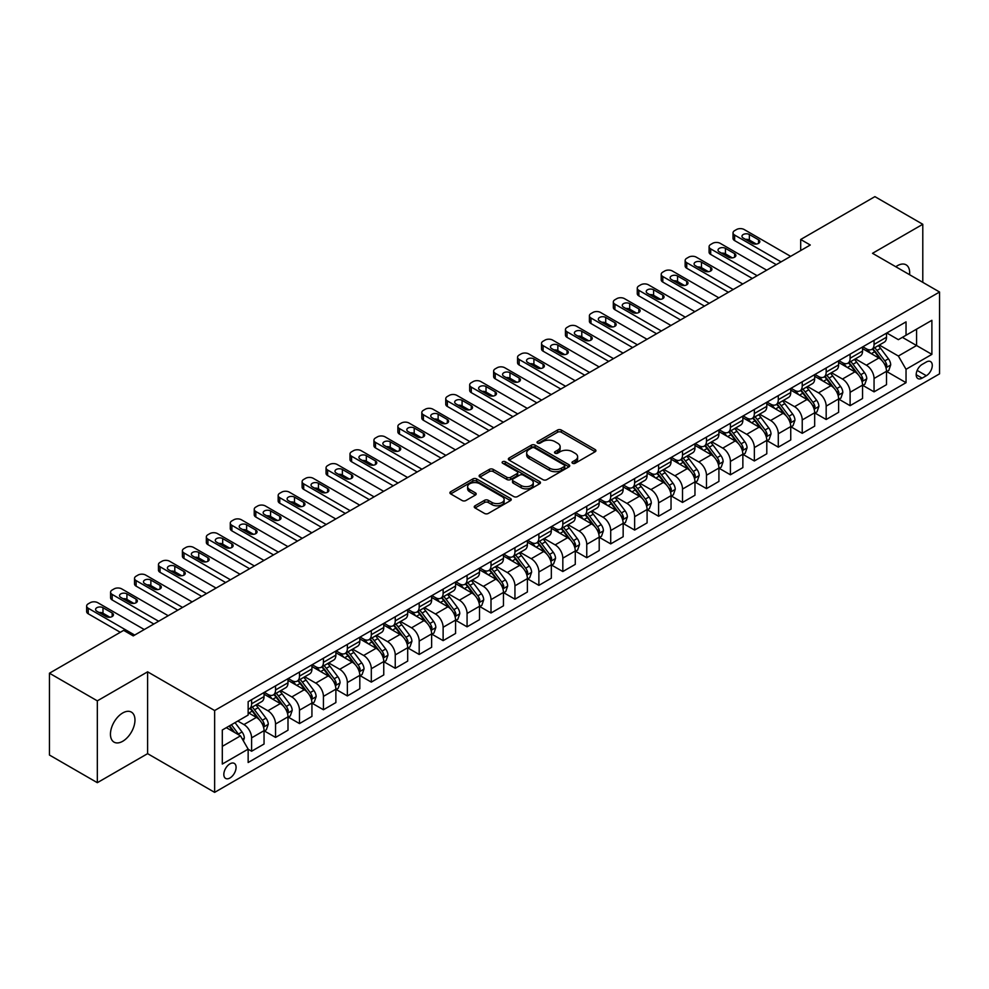 <?xml version="1.0" encoding="UTF-8"?>
<svg xmlns="http://www.w3.org/2000/svg" width="989" height="989" viewBox="0 0 989 989"><rect width="100%" height="100%" fill="white"/><g stroke="black" fill="none" stroke-linecap="round" stroke-linejoin="round"><path stroke-width="1.48" d="M572.557 463.272A1.867 1.076 0 0 0 575.178 463.272L595.155 451.738A2.658 1.533 0 0 0 595.934 450.65A2.658 1.533 0 0 0 595.155 449.562L561.319 430.03A2.658 1.533 0 0 0 557.561 430.03L537.583 441.564A1.867 1.076 0 0 0 537.039 442.318A1.867 1.076 0 0 0 537.583 443.084A1.867 1.076 0 0 0 540.217 443.084L542.8 441.589A8.505 4.908 0 0 1 554.829 441.589L557.648 443.22A8.505 4.908 0 0 1 560.145 446.682A8.505 4.908 0 0 1 557.648 450.156L555.064 451.652A1.867 1.076 0 0 0 554.52 452.418A1.867 1.076 0 0 0 555.064 453.172A1.867 1.076 0 0 0 557.697 453.172L560.281 451.676A8.505 4.908 0 0 1 572.322 451.676L575.141 453.308A8.505 4.908 0 0 1 577.625 456.782A8.505 4.908 0 0 1 575.141 460.256L572.557 461.752A1.867 1.076 0 0 0 572.001 462.506A1.867 1.076 0 0 0 572.557 463.272L572.557 461.752M122.71 741.28A17.332 10.014 120 0 0 134.034 726A17.332 10.014 120 0 0 131.376 712.105A17.332 10.014 120 0 0 122.71 712.97A17.332 10.014 120 0 0 111.386 728.238A17.332 10.014 120 0 0 114.044 742.133A17.332 10.014 120 0 0 122.71 741.28M909.571 274.695A17.332 10.014 120 0 0 906.085 264.829A17.332 10.014 120 0 0 897.419 265.695A17.332 10.014 120 0 0 895.799 266.746M229.955 777.984A8.666 5.007 120 0 0 235.617 770.344A8.666 5.007 120 0 0 234.294 763.397A8.666 5.007 120 0 0 229.955 763.829A8.666 5.007 120 0 0 224.293 771.469A8.666 5.007 120 0 0 225.628 778.417A8.666 5.007 120 0 0 229.955 777.984M475.029 505.787A2.658 1.533 0 0 0 474.25 506.875A2.658 1.533 0 0 0 475.029 507.95L484.523 513.439A2.658 1.533 0 0 0 488.282 513.439L510.472 500.632A2.658 1.533 0 0 0 511.251 499.544A2.658 1.533 0 0 0 510.472 498.456L476.624 478.923A2.658 1.533 0 0 0 472.866 478.923L450.687 491.731A2.658 1.533 0 0 0 449.908 492.819A2.658 1.533 0 0 0 450.687 493.907L462.147 500.521A2.658 1.533 0 0 0 465.918 500.521L475.412 495.044A2.658 1.533 0 0 0 476.191 493.956A2.658 1.533 0 0 0 475.412 492.868L469.726 489.592A7.108 4.104 0 0 1 467.636 486.687A7.108 4.104 0 0 1 472.025 482.892A7.108 4.104 0 0 1 479.776 483.782L502.053 496.639A7.108 4.104 0 0 1 504.143 499.544A7.108 4.104 0 0 1 499.742 503.339A7.108 4.104 0 0 1 492.003 502.449L488.282 500.31A2.658 1.533 0 0 0 484.523 500.31L475.029 505.787L475.029 507.95M147.608 671.828L97.33 700.855L49.45 673.212L49.45 755.04L97.33 782.682L147.608 753.655L214.638 792.362L214.638 710.535L147.608 671.828L147.608 753.655M922.786 282.335L922.786 224.28L872.521 253.308L939.55 292.015L214.638 710.535M922.786 224.28L874.906 196.638L800.694 239.486L800.694 250.551M49.45 673.212L123.662 630.364L133.243 635.902L810.275 245.012L800.694 239.486M542.986 479.677A2.658 1.533 0 0 0 546.744 479.677L568.935 466.87A2.658 1.533 0 0 0 569.713 465.794A2.658 1.533 0 0 0 568.935 464.706L535.098 445.174A2.658 1.533 0 0 0 531.34 445.174L509.15 457.981A2.658 1.533 0 0 0 508.371 459.057A2.658 1.533 0 0 0 509.15 460.145L542.986 479.677M503.413 463.668A1.867 1.076 0 0 1 505.292 463.928L539.66 483.769L517.519 496.565A2.658 1.533 0 0 1 513.761 496.565L479.912 477.019L479.912 474.856A2.658 1.533 0 0 0 479.133 475.944A2.658 1.533 0 0 0 479.912 477.019M479.912 474.856L489.407 469.367A2.658 1.533 0 0 1 493.177 469.367L506.9 477.291A2.658 1.533 0 0 0 510.658 477.291L516.95 473.657A2.658 1.533 0 0 0 517.729 472.569A2.658 1.533 0 0 0 516.95 471.493L502.659 463.235A1.867 1.076 0 0 1 502.115 462.481A1.867 1.076 0 0 1 503.265 461.492A1.867 1.076 0 0 1 505.292 461.715L539.697 481.581A2.658 1.533 0 0 1 540.476 482.669A2.658 1.533 0 0 1 539.697 483.757L539.697 481.581M926.334 361.999L922.119 364.434A8.394 4.846 120 0 0 916.642 371.839A8.394 4.846 120 0 0 917.928 378.564A8.394 4.846 120 0 0 922.119 378.144L926.334 375.721A8.394 4.846 120 0 0 931.823 368.316A8.394 4.846 120 0 0 930.538 361.591A8.394 4.846 120 0 0 926.334 361.999M214.638 792.362L939.55 373.842L939.55 292.015M886.787 332.984L898.371 339.672L906.035 335.246L906.035 321.87L248.152 701.683L248.152 715.072L222.302 729.993L222.302 764.052L248.152 749.13L248.152 762.507L906.035 382.681L906.035 369.305L898.371 356.028L879.332 345.037M906.035 335.246L931.885 320.312L931.885 354.371L906.035 369.305M97.33 700.855L97.33 782.682M902.388 337.348L916.568 345.532L916.568 329.164L931.885 320.312M898.371 356.028L916.568 345.532L931.885 354.371M222.302 746.361L240.488 735.853L226.32 727.669M248.152 749.242L251.602 751.232L251.602 737.843A10.83 6.255 -120 0 0 243.937 724.578L237.817 721.043M251.602 751.232L264.051 744.037L264.051 730.661A10.83 6.255 -120 0 0 256.386 717.396L248.152 712.636M264.335 730.933L275.548 737.411L275.548 724.022A10.83 6.255 -120 0 0 267.883 710.757L256.88 704.403M275.548 737.411L287.997 730.216L287.997 716.84A10.83 6.255 -120 0 0 280.332 703.575L264.051 694.167M288.281 717.112L299.482 723.577L299.482 710.201A10.83 6.255 -120 0 0 291.817 696.936L280.827 690.582M299.482 723.577L311.931 716.395L311.931 703.018A10.83 6.255 -120 0 0 304.266 689.741L287.997 680.345M312.215 703.29L323.428 709.756L323.428 696.38A10.83 6.255 -120 0 0 315.763 683.115L304.76 676.76M323.428 709.756L335.877 702.573L335.877 689.197A10.83 6.255 -120 0 0 328.212 675.92L311.931 666.524M336.161 689.469L347.362 695.935L347.362 682.558A10.83 6.255 -120 0 0 339.697 669.293L328.707 662.939M347.362 695.935L359.811 688.752L359.811 675.376A10.83 6.255 -120 0 0 352.146 662.098L335.877 652.703M360.095 675.648L371.308 682.113L371.308 668.737A10.83 6.255 -120 0 0 363.643 655.472L352.64 649.118M371.308 682.113L383.757 674.931L383.757 661.554A10.83 6.255 -120 0 0 376.092 648.277L359.811 638.882M384.041 661.826L395.241 668.292L395.241 654.916A10.83 6.255 -120 0 0 387.577 641.651L376.586 635.297M395.241 668.292L407.691 661.109L407.691 647.733A10.83 6.255 -120 0 0 400.026 634.456L383.757 625.06M407.975 648.005L419.188 654.471L419.188 641.095A10.83 6.255 -120 0 0 411.523 627.83L400.52 621.475M419.188 654.471L431.637 647.288L431.637 633.912A10.83 6.255 -120 0 0 423.972 620.635L407.691 611.239M431.921 634.184L443.121 640.649L443.121 627.273A10.83 6.255 -120 0 0 435.469 614.008L424.466 607.654M443.121 640.649L455.57 633.467L455.57 620.091A10.83 6.255 -120 0 0 447.918 606.813L431.637 597.418M455.855 620.363L467.068 626.828L467.068 613.452A10.83 6.255 -120 0 0 459.403 600.187L448.4 593.833M467.068 626.828L479.517 619.646L479.517 606.269A10.83 6.255 -120 0 0 471.852 592.992L455.57 583.597M479.801 606.541L491.001 613.007L491.001 599.631A10.83 6.255 -120 0 0 483.349 586.366L472.346 580.011M491.001 613.007L503.45 605.824L503.45 592.436A10.83 6.255 -120 0 0 495.798 579.171L479.517 569.775M503.735 592.72L514.948 599.186L514.948 585.809A10.83 6.255 -120 0 0 507.283 572.532L496.28 566.19M514.948 599.186L527.397 592.003L527.397 578.614A10.83 6.255 -120 0 0 519.732 565.349L503.45 555.954M527.681 578.899L538.881 585.364L538.881 571.988A10.83 6.255 -120 0 0 531.229 558.711L520.226 552.369M538.881 585.364L551.33 578.182L551.33 564.793A10.83 6.255 -120 0 0 543.678 551.528L527.397 542.133M551.627 565.078L562.828 571.543L562.828 558.167A10.83 6.255 -120 0 0 555.163 544.89L544.16 538.548M562.828 571.543L575.277 564.36L575.277 550.972A10.83 6.255 -120 0 0 567.612 537.707L551.33 528.311M575.561 551.256L586.761 557.722L586.761 544.346A10.83 6.255 -120 0 0 579.109 531.068L568.106 524.726M586.761 557.722L599.21 550.539L599.21 537.151A10.83 6.255 -120 0 0 591.558 523.886L575.277 514.49M599.507 537.435L610.707 543.901L610.707 530.524A10.83 6.255 -120 0 0 603.043 517.247L592.04 510.905M610.707 543.901L623.157 536.718L623.157 523.329A10.83 6.255 -120 0 0 615.492 510.064L599.21 500.669M623.441 523.614L634.641 530.079L634.641 516.703A10.83 6.255 -120 0 0 626.989 503.426L615.986 497.084M634.641 530.079L647.09 522.884L647.09 509.508A10.83 6.255 -120 0 0 639.438 496.243L623.157 486.848M647.387 509.792L658.587 516.258L658.587 502.882A10.83 6.255 -120 0 0 650.923 489.604L639.92 483.262M658.587 516.258L671.036 509.063L671.036 495.687A10.83 6.255 -120 0 0 663.372 482.422L647.09 473.026M671.321 495.971L682.521 502.437L682.521 489.061A10.83 6.255 -120 0 0 674.869 475.783L663.866 469.429M682.521 502.437L694.97 495.242L694.97 481.866A10.83 6.255 -120 0 0 687.318 468.601L671.036 459.205M695.267 482.15L706.467 488.615L706.467 475.227A10.83 6.255 -120 0 0 698.803 461.962L687.812 455.608M706.467 488.615L718.916 481.42L718.916 468.044A10.83 6.255 -120 0 0 711.252 454.779L694.97 445.371M719.201 468.316L730.414 474.794L730.414 461.406A10.83 6.255 -120 0 0 722.749 448.141L711.746 441.786M730.414 474.794L742.863 467.599L742.863 454.223A10.83 6.255 -120 0 0 735.198 440.958L718.916 431.55M743.147 454.495L754.347 460.973L754.347 447.584A10.83 6.255 -120 0 0 746.683 434.319L735.692 427.965M754.347 460.973L766.796 453.778L766.796 440.402A10.83 6.255 -120 0 0 759.132 427.137L742.863 417.729M767.081 440.674L778.294 447.152L778.294 433.763A10.83 6.255 -120 0 0 770.629 420.498L759.626 414.144M778.294 447.152L790.743 439.957L790.743 426.58A10.83 6.255 -120 0 0 783.078 413.315L766.796 403.908M791.027 426.852L802.227 433.33L802.227 419.942A10.83 6.255 -120 0 0 794.563 406.677L783.572 400.322M802.227 433.33L814.676 426.135L814.676 412.759A10.83 6.255 -120 0 0 807.012 399.494L790.743 390.086M814.961 413.031L826.174 419.509L826.174 406.12A10.83 6.255 -120 0 0 818.509 392.856L807.506 386.501M826.174 419.509L838.623 412.314L838.623 398.938A10.83 6.255 -120 0 0 830.958 385.673L814.676 376.265M838.907 399.21L850.107 405.675L850.107 392.299A10.83 6.255 -120 0 0 842.443 379.034L831.452 372.68M850.107 405.675L862.556 398.493L862.556 385.117A10.83 6.255 -120 0 0 854.892 371.852L838.623 362.444M862.841 385.389L874.053 391.854L874.053 378.478A10.83 6.255 -120 0 0 866.389 365.213L855.386 358.859M874.053 391.854L886.503 384.672L886.503 371.295A10.83 6.255 -120 0 0 878.838 358.018L862.556 348.623M862.841 346.805L866.389 348.845A10.83 6.255 -120 0 0 871.804 349.377A10.83 6.255 -120 0 0 874.053 344.419L874.053 340.327M838.907 360.626L842.443 362.666A10.83 6.255 -120 0 0 847.87 363.21A10.83 6.255 -120 0 0 850.107 358.241L850.107 354.149M814.961 374.448L818.509 376.488A10.83 6.255 -120 0 0 823.924 377.032A10.83 6.255 -120 0 0 826.174 372.062L826.174 367.97M791.027 388.269L794.563 390.309A10.83 6.255 -120 0 0 799.99 390.853A10.83 6.255 -120 0 0 802.227 385.883L802.227 381.791M767.081 402.09L770.629 404.13A10.83 6.255 -120 0 0 776.044 404.674A10.83 6.255 -120 0 0 778.294 399.704L778.294 395.612M743.147 415.912L746.683 417.951A10.83 6.255 -120 0 0 752.11 418.495A10.83 6.255 -120 0 0 754.347 413.526L754.347 409.446M719.201 429.733L722.749 431.773A10.83 6.255 -120 0 0 728.164 432.317A10.83 6.255 -120 0 0 730.414 427.359L730.414 423.267M695.267 443.554L698.803 445.594A10.83 6.255 -120 0 0 704.217 446.138A10.83 6.255 -120 0 0 706.467 441.181L706.467 437.089M671.321 457.375L674.869 459.415A10.83 6.255 -120 0 0 680.284 459.959A10.83 6.255 -120 0 0 682.521 455.002L682.521 450.91M647.387 471.197L650.923 473.237A10.83 6.255 -120 0 0 656.337 473.78A10.83 6.255 -120 0 0 658.587 468.823L658.587 464.731M623.441 485.018L626.989 487.058A10.83 6.255 -120 0 0 632.404 487.602A10.83 6.255 -120 0 0 634.641 482.644L634.641 478.552M599.507 498.839L603.043 500.891A10.83 6.255 -120 0 0 608.458 501.423A10.83 6.255 -120 0 0 610.707 496.466L610.707 492.374M575.561 512.661L579.109 514.713A10.83 6.255 -120 0 0 584.524 515.244A10.83 6.255 -120 0 0 586.761 510.287L586.761 506.195M551.627 526.482L555.163 528.534A10.83 6.255 -120 0 0 560.578 529.066A10.83 6.255 -120 0 0 562.828 524.108L562.828 520.016M527.681 540.303L531.229 542.355A10.83 6.255 -120 0 0 536.644 542.887A10.83 6.255 -120 0 0 538.881 537.929L538.881 533.837M503.735 554.124L507.283 556.177A10.83 6.255 -120 0 0 512.698 556.708A10.83 6.255 -120 0 0 514.948 551.751L514.948 547.659M479.801 567.946L483.349 569.998A10.83 6.255 -120 0 0 488.764 570.529A10.83 6.255 -120 0 0 491.001 565.572L491.001 561.48M455.855 581.767L459.403 583.819A10.83 6.255 -120 0 0 464.818 584.351A10.83 6.255 -120 0 0 467.068 579.393L467.068 575.301M431.921 595.588L435.469 597.64A10.83 6.255 -120 0 0 440.884 598.172A10.83 6.255 -120 0 0 443.121 593.215L443.121 589.123M407.975 609.409L411.523 611.462A10.83 6.255 -120 0 0 416.938 611.993A10.83 6.255 -120 0 0 419.188 607.036L419.188 602.944M384.041 623.231L387.577 625.283A10.83 6.255 -120 0 0 393.004 625.814A10.83 6.255 -120 0 0 395.241 620.857L395.241 616.765M360.095 637.052L363.643 639.104A10.83 6.255 -120 0 0 369.058 639.636A10.83 6.255 -120 0 0 371.308 634.678L371.308 630.586M336.161 650.886L339.697 652.925A10.83 6.255 -120 0 0 345.124 653.457A10.83 6.255 -120 0 0 347.362 648.5L347.362 644.408M312.215 664.707L315.763 666.747A10.83 6.255 -120 0 0 321.178 667.278A10.83 6.255 -120 0 0 323.428 662.321L323.428 658.229M288.281 678.528L291.817 680.568A10.83 6.255 -120 0 0 297.244 681.1A10.83 6.255 -120 0 0 299.482 676.142L299.482 672.05M264.335 692.349L267.883 694.389A10.83 6.255 -120 0 0 273.298 694.933A10.83 6.255 -120 0 0 275.548 689.963L275.548 685.871M886.787 371.567L906.035 382.681M871.804 349.377L884.253 342.194A10.83 6.255 -120 0 0 886.503 337.237L886.503 333.145M847.87 363.21L860.319 356.015A10.83 6.255 -120 0 0 862.556 351.058L862.556 346.966M823.924 377.032L836.373 369.837A10.83 6.255 -120 0 0 838.623 364.879L838.623 360.787M799.99 390.853L812.439 383.658A10.83 6.255 -120 0 0 814.676 378.7L814.676 374.608M776.044 404.674L788.493 397.479A10.83 6.255 -120 0 0 790.743 392.522L790.743 388.43M752.11 418.495L764.559 411.3A10.83 6.255 -120 0 0 766.796 406.343L766.796 402.251M728.164 432.317L740.613 425.122A10.83 6.255 -120 0 0 742.863 420.164L742.863 416.072M704.217 446.138L716.666 438.943A10.83 6.255 -120 0 0 718.916 433.986L718.916 429.894M680.284 459.959L692.733 452.764A10.83 6.255 -120 0 0 694.97 447.807L694.97 443.715M656.337 473.78L668.787 466.585A10.83 6.255 -120 0 0 671.036 461.628L671.036 457.536M632.404 487.602L644.853 480.419A10.83 6.255 -120 0 0 647.09 475.449L647.09 471.357M608.458 501.423L620.907 494.24A10.83 6.255 -120 0 0 623.157 489.271L623.157 485.179M584.524 515.244L596.973 508.062A10.83 6.255 -120 0 0 599.21 503.092L599.21 499M560.578 529.066L573.027 521.883A10.83 6.255 -120 0 0 575.277 516.913L575.277 512.821M536.644 542.887L549.093 535.704A10.83 6.255 -120 0 0 551.33 530.734L551.33 526.655M512.698 556.708L525.147 549.525A10.83 6.255 -120 0 0 527.397 544.568L527.397 540.476M488.764 570.529L501.213 563.347A10.83 6.255 -120 0 0 503.45 558.389L503.45 554.297M464.818 584.351L477.267 577.168A10.83 6.255 -120 0 0 479.517 572.211L479.517 568.119M440.884 598.172L453.333 590.989A10.83 6.255 -120 0 0 455.57 586.032L455.57 581.94M416.938 611.993L429.387 604.811A10.83 6.255 -120 0 0 431.637 599.853L431.637 595.761M393.004 625.814L405.453 618.632A10.83 6.255 -120 0 0 407.691 613.674L407.691 609.583M369.058 639.636L381.507 632.453A10.83 6.255 -120 0 0 383.757 627.496L383.757 623.404M345.124 653.457L357.573 646.274A10.83 6.255 -120 0 0 359.811 641.317L359.811 637.225M321.178 667.278L333.627 660.096A10.83 6.255 -120 0 0 335.877 655.138L335.877 651.046M297.244 681.1L309.693 673.917A10.83 6.255 -120 0 0 311.931 668.96L311.931 664.868M273.298 694.933L285.747 687.738A10.83 6.255 -120 0 0 287.997 682.781L287.997 678.689M248.152 709.187A10.83 6.255 -120 0 0 249.364 708.754L261.813 701.56A10.83 6.255 -120 0 0 264.051 696.602L264.051 692.51M249.364 708.754A10.83 6.255 -120 0 0 251.602 703.785L251.602 699.693M240.488 735.853L248.152 749.13M573.299 463.532L575.141 462.469A8.505 4.908 0 0 0 577.625 458.995L577.625 456.782M560.145 446.682L560.145 448.895A8.505 4.908 0 0 1 557.648 452.369L555.806 453.432M595.155 449.562L595.155 451.738L561.319 432.242A2.658 1.533 0 0 0 557.561 432.242L538.325 443.344M568.935 464.706L568.935 466.87L535.098 447.374A2.658 1.533 0 0 0 531.34 447.374L509.187 460.169M564.237 466.548A1.867 1.076 0 0 0 564.781 465.794A1.867 1.076 0 0 0 564.237 465.028L534.53 447.881A1.867 1.076 0 0 0 531.897 447.881L529.177 449.451A8.505 4.908 0 0 0 526.68 452.925A8.505 4.908 0 0 0 529.177 456.399L549.476 468.118A8.505 4.908 0 0 0 561.505 468.118L564.237 466.548L564.237 468.761A1.867 1.076 0 0 0 564.781 468.007L564.781 465.794M526.68 452.925L526.68 455.138A8.505 4.908 0 0 0 529.177 458.612L529.177 456.399M564.237 468.761L561.505 470.331A8.505 4.908 0 0 1 549.476 470.331L529.177 458.612M479.949 477.044L489.407 471.58L489.407 469.367M517.729 472.569L517.729 474.782A2.658 1.533 0 0 1 516.95 475.87L510.658 479.504A2.658 1.533 0 0 1 506.9 479.504L493.177 471.58A2.658 1.533 0 0 0 489.407 471.58M521.141 485.512A7.108 4.104 0 0 0 528.88 486.403A7.108 4.104 0 0 0 533.281 482.607A7.108 4.104 0 0 0 531.192 479.714L523.342 475.177A2.658 1.533 0 0 0 519.584 475.177L513.291 478.812A2.658 1.533 0 0 0 512.512 479.9A2.658 1.533 0 0 0 513.291 480.988L521.141 485.512L521.141 487.725A7.108 4.104 0 0 0 528.88 488.615A7.108 4.104 0 0 0 533.281 484.82L533.281 482.607M512.512 479.9L512.512 482.113A2.658 1.533 0 0 0 513.291 483.201L513.291 480.988M521.141 487.725L513.291 483.201M504.143 499.544L504.143 501.757A7.108 4.104 0 0 1 499.742 505.552A7.108 4.104 0 0 1 492.003 504.662L488.282 502.511A2.658 1.533 0 0 0 484.523 502.511L475.066 507.975M467.636 486.687L467.636 488.9A7.108 4.104 0 0 0 469.726 491.793L469.726 489.592M475.412 492.868L475.412 495.044L469.726 491.793M510.435 500.657L476.624 481.136A2.658 1.533 0 0 0 472.866 481.136L450.724 493.919M886.503 371.74L888.802 370.405L890.706 364.879A7.183 4.141 -120 0 0 888.419 358.772L880.593 348.326A20.72 11.967 -120 0 0 878.331 345.618M870.555 353.234A20.72 11.967 -120 0 0 866.315 348.796M885.847 367.339L886.836 365.188A7.183 4.141 -120 0 0 884.784 360.874L876.959 350.427A20.72 11.967 -120 0 0 874.696 347.72M872.768 348.833A17.196 9.927 60 0 1 875.586 352.035L882.213 360.874M872.397 349.043A20.72 11.967 60 0 1 874.659 351.75L879.864 358.698M781.063 261.875L734.617 235.061A5.415 3.128 0 0 1 733.034 232.848A5.415 3.128 0 0 1 734.617 230.647L736.533 229.535A5.415 3.128 0 0 1 744.198 229.535L790.644 256.349M733.034 232.848L733.034 238.386A5.415 3.128 180 0 0 734.617 240.599L776.278 264.644M743.234 238.052A4.339 2.497 180 0 1 741.973 236.284A4.339 2.497 180 0 1 744.643 233.973A4.339 2.497 180 0 1 749.365 234.517L758.563 239.82A4.339 2.497 180 0 1 759.836 241.588A4.339 2.497 180 0 1 757.154 243.9A4.339 2.497 180 0 1 752.431 243.356L743.234 238.052M745.496 239.35A4.339 2.497 180 0 1 749.365 240.043L756.301 244.048M862.556 385.562L864.856 384.227L866.772 378.7A7.183 4.141 -120 0 0 864.485 372.593L856.659 362.147A20.72 11.967 -120 0 0 854.397 359.44M846.609 367.067A20.72 11.967 -120 0 0 842.368 362.617M861.901 381.161L862.89 379.01A7.183 4.141 -120 0 0 860.838 374.695L853.013 364.249A20.72 11.967 -120 0 0 850.75 361.541M848.822 362.654A17.196 9.927 60 0 1 851.653 365.856L858.267 374.695M848.451 362.864A20.72 11.967 60 0 1 850.713 365.571L855.918 372.519M838.623 399.383L840.922 398.048L842.826 392.522A7.183 4.141 -120 0 0 840.539 386.415L832.713 375.968A20.72 11.967 -120 0 0 830.451 373.261M822.675 380.889A20.72 11.967 -120 0 0 818.435 376.438M837.967 394.982L838.956 392.831A7.183 4.141 -120 0 0 836.904 388.516L829.079 378.07A20.72 11.967 -120 0 0 826.816 375.363M824.888 376.475A17.196 9.927 60 0 1 827.706 379.677L834.333 388.516M824.517 376.685A20.72 11.967 60 0 1 826.779 379.393L831.984 386.34M814.676 413.204L816.976 411.869L818.892 406.343A7.183 4.141 -120 0 0 816.605 400.236L808.779 389.79A20.72 11.967 -120 0 0 806.517 387.082M798.729 394.71A20.72 11.967 -120 0 0 794.488 390.259M814.021 408.803L815.01 406.652A7.183 4.141 -120 0 0 812.958 402.338L805.133 391.891A20.72 11.967 -120 0 0 802.87 389.184M800.942 390.296A17.196 9.927 60 0 1 803.773 393.498L810.387 402.338M800.571 390.507A20.72 11.967 60 0 1 802.833 393.214L808.038 400.162M757.129 275.696L710.683 248.882A5.415 3.128 0 0 1 709.088 246.669A5.415 3.128 0 0 1 710.683 244.468L712.599 243.356A5.415 3.128 0 0 1 720.252 243.356L766.698 270.17M709.088 246.669L709.088 252.207A5.415 3.128 180 0 0 710.683 254.42L752.332 278.465M719.3 251.874A4.339 2.497 180 0 1 718.026 250.106A4.339 2.497 180 0 1 720.709 247.794A4.339 2.497 180 0 1 725.432 248.338L734.617 253.641A4.339 2.497 180 0 1 735.89 255.409A4.339 2.497 180 0 1 733.22 257.721A4.339 2.497 180 0 1 728.497 257.177L719.3 251.874M721.55 253.172A4.339 2.497 180 0 1 725.432 253.864L732.367 257.869M733.183 289.517L686.737 262.703A5.415 3.128 0 0 1 685.154 260.503A5.415 3.128 0 0 1 686.737 258.29L688.653 257.177A5.415 3.128 0 0 1 696.318 257.177L742.764 283.991M685.154 260.503L685.154 266.029A5.415 3.128 180 0 0 686.737 268.242L728.399 292.287M695.354 265.695A4.339 2.497 180 0 1 694.093 263.927A4.339 2.497 180 0 1 696.763 261.615A4.339 2.497 180 0 1 701.485 262.159L710.683 267.463A4.339 2.497 180 0 1 711.944 269.231A4.339 2.497 180 0 1 709.274 271.542A4.339 2.497 180 0 1 704.551 270.998L695.354 265.695M697.616 266.993A4.339 2.497 180 0 1 701.485 267.685L708.421 271.691M709.249 303.339L662.803 276.524A5.415 3.128 0 0 1 661.208 274.324A5.415 3.128 0 0 1 662.803 272.111L664.719 270.998A5.415 3.128 0 0 1 672.372 270.998L718.818 297.813M661.208 274.324L661.208 279.85A5.415 3.128 180 0 0 662.803 282.063L704.452 306.108M671.42 279.516A4.339 2.497 180 0 1 670.146 277.748A4.339 2.497 180 0 1 672.829 275.437A4.339 2.497 180 0 1 677.552 275.98L686.737 281.284A4.339 2.497 180 0 1 688.01 283.052A4.339 2.497 180 0 1 685.34 285.364A4.339 2.497 180 0 1 680.617 284.82L671.42 279.516M673.67 280.814A4.339 2.497 180 0 1 677.552 281.506L684.487 285.512M790.743 427.025L793.03 425.69L794.946 420.164A7.183 4.141 -120 0 0 792.659 414.057L784.833 403.611A20.72 11.967 -120 0 0 782.571 400.904M774.795 408.531A20.72 11.967 -120 0 0 770.542 404.093M790.087 422.624L791.076 420.473A7.183 4.141 -120 0 0 789.024 416.159L781.199 405.713A20.72 11.967 -120 0 0 778.936 403.005M777.008 404.118A17.196 9.927 60 0 1 779.827 407.32L786.453 416.159M776.637 404.328A20.72 11.967 60 0 1 778.899 407.035L784.104 413.983M685.303 317.16L638.857 290.346A5.415 3.128 0 0 1 637.275 288.145A5.415 3.128 0 0 1 638.857 285.932L640.773 284.82A5.415 3.128 0 0 1 648.438 284.82L694.884 311.634M637.275 288.145L637.275 293.671A5.415 3.128 180 0 0 638.857 295.884L680.519 319.929M647.474 293.337A4.339 2.497 180 0 1 646.213 291.57A4.339 2.497 180 0 1 648.883 289.258A4.339 2.497 180 0 1 653.605 289.802L662.803 295.105A4.339 2.497 180 0 1 664.064 296.873A4.339 2.497 180 0 1 661.394 299.185A4.339 2.497 180 0 1 656.671 298.641L647.474 293.337M649.736 294.635A4.339 2.497 180 0 1 653.605 295.328L660.541 299.333M766.796 440.847L769.096 439.512L771.012 433.986A7.183 4.141 -120 0 0 768.725 427.878L760.9 417.432A20.72 11.967 -120 0 0 758.637 414.725M750.849 422.352A20.72 11.967 -120 0 0 746.608 417.914M766.141 436.446L767.13 434.295A7.183 4.141 -120 0 0 765.078 429.98L757.253 419.534A20.72 11.967 -120 0 0 754.99 416.826M753.062 417.939A17.196 9.927 60 0 1 755.893 421.141L762.507 429.98M752.691 418.149A20.72 11.967 60 0 1 754.953 420.857L760.158 427.804M661.369 330.994L614.923 304.179A5.415 3.128 0 0 1 613.328 301.966A5.415 3.128 0 0 1 614.923 299.754L616.839 298.641A5.415 3.128 0 0 1 624.492 298.641L670.938 325.455M613.328 301.966L613.328 307.492A5.415 3.128 180 0 0 614.923 309.705L656.572 333.75M623.54 307.159A4.339 2.497 180 0 1 622.266 305.391A4.339 2.497 180 0 1 624.949 303.079A4.339 2.497 180 0 1 629.672 303.623L638.857 308.927A4.339 2.497 180 0 1 640.13 310.694A4.339 2.497 180 0 1 637.46 313.006A4.339 2.497 180 0 1 632.725 312.462L623.54 307.159M625.79 308.457A4.339 2.497 180 0 1 629.672 309.149L636.607 313.154M742.863 454.668L745.15 453.333L747.066 447.807A7.183 4.141 -120 0 0 744.779 441.7L736.953 431.253A20.72 11.967 -120 0 0 734.691 428.546M726.915 436.174A20.72 11.967 -120 0 0 722.662 431.736M742.207 450.267L743.196 448.116A7.183 4.141 -120 0 0 741.144 443.801L733.319 433.355A20.72 11.967 -120 0 0 731.056 430.648M729.128 431.76A17.196 9.927 60 0 1 731.947 434.962L738.573 443.814M728.757 431.97A20.72 11.967 60 0 1 731.019 434.678L736.224 441.626M718.916 468.489L721.216 467.167L723.132 461.628A7.183 4.141 -120 0 0 720.833 455.521L713.007 445.075A20.72 11.967 -120 0 0 710.757 442.367M702.969 449.995A20.72 11.967 -120 0 0 698.729 445.557M718.261 464.088L719.25 461.937A7.183 4.141 -120 0 0 717.198 457.623L709.373 447.176A20.72 11.967 -120 0 0 707.11 444.469M705.182 445.582A17.196 9.927 60 0 1 708.013 448.783L714.627 457.635M704.811 445.792A20.72 11.967 60 0 1 707.073 448.499L712.278 455.447M694.97 482.311L697.27 480.988L699.186 475.449A7.183 4.141 -120 0 0 696.899 469.342L689.073 458.896A20.72 11.967 -120 0 0 686.811 456.189M679.035 463.816A20.72 11.967 -120 0 0 674.782 459.378M694.327 477.91L695.316 475.758A7.183 4.141 -120 0 0 693.264 471.444L685.439 460.998A20.72 11.967 -120 0 0 683.176 458.29M681.248 459.403A17.196 9.927 60 0 1 684.067 462.617L690.693 471.456M680.877 459.613A20.72 11.967 60 0 1 683.139 462.32L688.344 469.268M671.036 496.132L673.336 494.809L675.252 489.271A7.183 4.141 -120 0 0 672.953 483.164L665.127 472.717A20.72 11.967 -120 0 0 662.877 470.01M655.089 477.638A20.72 11.967 -120 0 0 650.849 473.199M670.381 491.731L671.37 489.58A7.183 4.141 -120 0 0 669.318 485.265L661.493 474.819A20.72 11.967 -120 0 0 659.23 472.112M657.302 473.224A17.196 9.927 60 0 1 660.133 476.438L666.747 485.278M656.931 473.434A20.72 11.967 60 0 1 659.193 476.142L664.398 483.089M637.423 344.815L590.977 318.001A5.415 3.128 0 0 1 589.395 315.788A5.415 3.128 0 0 1 590.977 313.575L592.893 312.462A5.415 3.128 0 0 1 600.558 312.462L647.004 339.276M589.395 315.788L589.395 321.314A5.415 3.128 180 0 0 590.977 323.527L632.639 347.572M599.594 320.98A4.339 2.497 180 0 1 598.333 319.212A4.339 2.497 180 0 1 601.003 316.9A4.339 2.497 180 0 1 605.725 317.444L614.923 322.748A4.339 2.497 180 0 1 616.184 324.516A4.339 2.497 180 0 1 613.514 326.827A4.339 2.497 180 0 1 608.791 326.283L599.594 320.98M601.856 322.278A4.339 2.497 180 0 1 605.725 322.97L612.661 326.976M613.489 358.636L567.043 331.822A5.415 3.128 0 0 1 565.448 329.609A5.415 3.128 0 0 1 567.043 327.396L568.959 326.283A5.415 3.128 0 0 1 576.612 326.283L623.058 353.098M565.448 329.609L565.448 335.135A5.415 3.128 180 0 0 567.043 337.348L608.692 361.393M575.66 334.801A4.339 2.497 180 0 1 574.386 333.033A4.339 2.497 180 0 1 577.069 330.722A4.339 2.497 180 0 1 581.792 331.266L590.977 336.569A4.339 2.497 180 0 1 592.25 338.337A4.339 2.497 180 0 1 589.568 340.649A4.339 2.497 180 0 1 584.845 340.105L575.66 334.801M577.91 336.099A4.339 2.497 180 0 1 581.792 336.792L588.727 340.797M589.543 372.457L543.097 345.643A5.415 3.128 0 0 1 541.515 343.43A5.415 3.128 0 0 1 543.097 341.217L545.013 340.105A5.415 3.128 0 0 1 552.678 340.105L599.124 366.919M541.515 343.43L541.515 348.956A5.415 3.128 180 0 0 543.097 351.169L584.759 375.214M551.714 348.623A4.339 2.497 180 0 1 550.453 346.855A4.339 2.497 180 0 1 553.123 344.543A4.339 2.497 180 0 1 557.845 345.087L567.043 350.39A4.339 2.497 180 0 1 568.304 352.158A4.339 2.497 180 0 1 565.634 354.47A4.339 2.497 180 0 1 560.911 353.926L551.714 348.623M553.976 349.921A4.339 2.497 180 0 1 557.845 350.613L564.781 354.618M565.597 386.279L519.163 359.464A5.415 3.128 0 0 1 517.568 357.252A5.415 3.128 0 0 1 519.163 355.039L521.079 353.926A5.415 3.128 0 0 1 528.732 353.926L575.178 380.74M517.568 357.252L517.568 362.778A5.415 3.128 180 0 0 519.163 364.99L560.812 389.036M527.78 362.444A4.339 2.497 180 0 1 526.507 360.676A4.339 2.497 180 0 1 529.177 358.364A4.339 2.497 180 0 1 533.912 358.908L543.097 364.212A4.339 2.497 180 0 1 544.37 365.979A4.339 2.497 180 0 1 541.688 368.291A4.339 2.497 180 0 1 536.965 367.76L527.78 362.444M530.03 363.742A4.339 2.497 180 0 1 533.912 364.434L540.847 368.44M647.09 509.953L649.39 508.63L651.306 503.092A7.183 4.141 -120 0 0 649.019 496.985L641.193 486.539A20.72 11.967 -120 0 0 638.931 483.831M631.143 491.459A20.72 11.967 -120 0 0 626.902 487.021M646.447 505.552L647.436 503.401A7.183 4.141 -120 0 0 645.384 499.086L637.559 488.64A20.72 11.967 -120 0 0 635.297 485.933M633.368 487.045A17.196 9.927 60 0 1 636.187 490.26L642.813 499.099M632.997 487.256A20.72 11.967 60 0 1 635.259 489.963L640.452 496.911M541.663 400.1L495.217 373.286A5.415 3.128 0 0 1 493.635 371.073A5.415 3.128 0 0 1 495.217 368.86L497.133 367.76A5.415 3.128 0 0 1 504.798 367.76L551.244 394.574M493.635 371.073L493.635 376.599A5.415 3.128 180 0 0 495.217 378.812L536.879 402.857M503.834 376.265A4.339 2.497 180 0 1 502.573 374.497A4.339 2.497 180 0 1 505.243 372.185A4.339 2.497 180 0 1 509.965 372.729L519.163 378.033A4.339 2.497 180 0 1 520.424 379.801A4.339 2.497 180 0 1 517.754 382.113A4.339 2.497 180 0 1 513.031 381.581L503.834 376.265M506.096 377.575A4.339 2.497 180 0 1 509.965 378.255L516.901 382.261M623.157 523.774L625.456 522.452L627.372 516.913A7.183 4.141 -120 0 0 625.073 510.806L617.247 500.36A20.72 11.967 -120 0 0 614.985 497.652M607.209 505.28A20.72 11.967 -120 0 0 602.969 500.842M622.501 519.373L623.49 517.222A7.183 4.141 -120 0 0 621.438 512.908L613.613 502.461A20.72 11.967 -120 0 0 611.35 499.754M609.422 500.867A17.196 9.927 60 0 1 612.253 504.081L618.867 512.92M609.051 501.077A20.72 11.967 60 0 1 611.313 503.784L616.518 510.732M517.717 413.921L471.283 387.107A5.415 3.128 0 0 1 469.688 384.894A5.415 3.128 0 0 1 471.283 382.681L473.187 381.581A5.415 3.128 0 0 1 480.852 381.581L527.298 408.395M469.688 384.894L469.688 390.42A5.415 3.128 180 0 0 471.283 392.633L512.932 416.678M479.9 390.086A4.339 2.497 180 0 1 478.627 388.318A4.339 2.497 180 0 1 481.297 386.007A4.339 2.497 180 0 1 486.019 386.551L495.217 391.854A4.339 2.497 180 0 1 496.49 393.622A4.339 2.497 180 0 1 493.808 395.934A4.339 2.497 180 0 1 489.085 395.402L479.9 390.086M482.15 391.397A4.339 2.497 180 0 1 486.019 392.077L492.967 396.082M599.21 537.596L601.51 536.273L603.426 530.734A7.183 4.141 -120 0 0 601.139 524.627L593.313 514.181A20.72 11.967 -120 0 0 591.051 511.474M583.263 519.101A20.72 11.967 -120 0 0 579.022 514.663M598.555 533.195L599.557 531.044A7.183 4.141 -120 0 0 597.492 526.729L589.667 516.283A20.72 11.967 -120 0 0 587.417 513.575M585.488 514.688A17.196 9.927 60 0 1 588.307 517.902L594.933 526.741M585.117 514.898A20.72 11.967 60 0 1 587.379 517.606L592.572 524.553M575.277 551.417L577.576 550.094L579.492 544.568A7.183 4.141 -120 0 0 577.193 538.449L569.367 528.002A20.72 11.967 -120 0 0 567.105 525.295M559.329 532.923A20.72 11.967 -120 0 0 555.089 528.485M574.621 547.028L575.61 544.865A7.183 4.141 -120 0 0 573.558 540.55L565.733 530.104A20.72 11.967 -120 0 0 563.47 527.397M561.542 528.509A17.196 9.927 60 0 1 564.36 531.723L570.987 540.563M561.171 528.719A20.72 11.967 60 0 1 563.433 531.427L568.638 538.375M551.33 565.238L553.63 563.915L555.546 558.389A7.183 4.141 -120 0 0 553.259 552.27L545.433 541.824A20.72 11.967 -120 0 0 543.171 539.116M535.383 546.744A20.72 11.967 -120 0 0 531.142 542.306M550.675 560.85L551.677 558.686A7.183 4.141 -120 0 0 549.612 554.372L541.787 543.925A20.72 11.967 -120 0 0 539.537 541.218M537.608 542.331A17.196 9.927 60 0 1 540.427 545.545L547.053 554.384M537.237 542.541A20.72 11.967 60 0 1 539.5 545.248L544.692 552.196M527.397 579.059L529.696 577.737L531.612 572.211A7.183 4.141 -120 0 0 529.313 566.091L521.487 555.645A20.72 11.967 -120 0 0 519.225 552.938M511.449 560.565A20.72 11.967 -120 0 0 507.209 556.127M526.741 574.671L527.73 572.507A7.183 4.141 -120 0 0 525.678 568.193L517.853 557.747A20.72 11.967 -120 0 0 515.59 555.039M513.662 556.152A17.196 9.927 60 0 1 516.481 559.366L523.107 568.205M513.291 556.362A20.72 11.967 60 0 1 515.553 559.082L520.758 566.017M503.45 592.881L505.75 591.558L507.666 586.032A7.183 4.141 -120 0 0 505.379 579.913L497.554 569.466A20.72 11.967 -120 0 0 495.291 566.759M487.503 574.386A20.72 11.967 -120 0 0 483.262 569.948M502.795 588.492L503.797 586.329A7.183 4.141 -120 0 0 501.732 582.014L493.907 571.568A20.72 11.967 -120 0 0 491.657 568.86M489.728 569.973A17.196 9.927 60 0 1 492.547 573.187L499.173 582.027M489.357 570.196A20.72 11.967 60 0 1 491.607 572.903L496.812 579.838M479.517 606.702L481.816 605.379L483.72 599.853A7.183 4.141 -120 0 0 481.433 593.734L473.607 583.287A20.72 11.967 -120 0 0 471.345 580.58M463.569 588.208A20.72 11.967 -120 0 0 459.329 583.77M478.861 602.313L479.85 600.15A7.183 4.141 -120 0 0 477.798 595.835L469.973 585.389A20.72 11.967 -120 0 0 467.71 582.682M465.782 583.794A17.196 9.927 60 0 1 468.601 587.009L475.227 595.848M465.411 584.017A20.72 11.967 60 0 1 467.673 586.724L472.878 593.66M455.57 620.523L457.87 619.201L459.786 613.674A7.183 4.141 -120 0 0 457.499 607.555L449.674 597.109A20.72 11.967 -120 0 0 447.411 594.401M439.623 602.029A20.72 11.967 -120 0 0 435.383 597.591M454.915 616.135L455.917 613.984A7.183 4.141 -120 0 0 453.852 609.657L446.027 599.21A20.72 11.967 -120 0 0 443.764 596.503M441.836 597.616A17.196 9.927 60 0 1 444.667 600.83L451.293 609.669M441.477 597.838A20.72 11.967 60 0 1 443.727 600.546L448.932 607.481M431.637 634.345L433.936 633.022L435.84 627.496A7.183 4.141 -120 0 0 433.553 621.376L425.727 610.93A20.72 11.967 -120 0 0 423.465 608.223M415.689 615.85A20.72 11.967 -120 0 0 411.449 611.412M430.981 629.956L431.97 627.805A7.183 4.141 -120 0 0 429.918 623.478L422.093 613.032A20.72 11.967 -120 0 0 419.831 610.324M417.902 611.437A17.196 9.927 60 0 1 420.721 614.651L427.347 623.49M417.531 611.659A20.72 11.967 60 0 1 419.793 614.367L424.998 621.302M407.691 648.166L409.99 646.843L411.906 641.317A7.183 4.141 -120 0 0 409.619 635.198L401.794 624.751A20.72 11.967 -120 0 0 399.531 622.044M391.743 629.672A20.72 11.967 -120 0 0 387.503 625.233M407.035 643.777L408.024 641.626A7.183 4.141 -120 0 0 405.972 637.299L398.147 626.853A20.72 11.967 -120 0 0 395.884 624.146M393.956 625.258A17.196 9.927 60 0 1 396.787 628.472L403.401 637.312M393.585 625.481A20.72 11.967 60 0 1 395.847 628.188L401.052 635.123M383.757 661.987L386.056 660.664L387.96 655.138A7.183 4.141 -120 0 0 385.673 649.019L377.847 638.573A20.72 11.967 -120 0 0 375.585 635.865M367.809 643.493A20.72 11.967 -120 0 0 363.569 639.055M383.102 657.598L384.091 655.447A7.183 4.141 -120 0 0 382.038 651.121L374.213 640.674A20.72 11.967 -120 0 0 371.951 637.967M370.022 639.079A17.196 9.927 60 0 1 372.841 642.294L379.467 651.133M369.651 639.302A20.72 11.967 60 0 1 371.913 642.009L377.118 648.957M359.811 675.821L362.11 674.486L364.026 668.96A7.183 4.141 -120 0 0 361.739 662.853L353.914 652.406A20.72 11.967 -120 0 0 351.651 649.699M343.863 657.314A20.72 11.967 -120 0 0 339.623 652.876M359.155 671.42L360.144 669.269A7.183 4.141 -120 0 0 358.092 664.942L350.267 654.495A20.72 11.967 -120 0 0 348.004 651.788M346.076 652.901A17.196 9.927 60 0 1 348.907 656.115L355.521 664.954M345.705 653.123A20.72 11.967 60 0 1 347.967 655.831L353.172 662.778M335.877 689.642L338.164 688.307L340.08 682.781A7.183 4.141 -120 0 0 337.793 676.674L329.967 666.227A20.72 11.967 -120 0 0 327.705 663.52M319.929 671.135A20.72 11.967 -120 0 0 315.689 666.697M335.222 685.241L336.211 683.09A7.183 4.141 -120 0 0 334.158 678.775L326.333 668.329A20.72 11.967 -120 0 0 324.071 665.609M322.142 666.734A17.196 9.927 60 0 1 324.961 669.936L331.587 678.775M321.771 666.945A20.72 11.967 60 0 1 324.033 669.652L329.238 676.6M493.783 427.743L447.337 400.928A5.415 3.128 0 0 1 445.755 398.715A5.415 3.128 0 0 1 447.337 396.502L449.253 395.402A5.415 3.128 0 0 1 456.918 395.402L503.364 422.216M445.755 398.715L445.755 404.241A5.415 3.128 180 0 0 447.337 406.454L488.999 430.499M455.954 403.908A4.339 2.497 180 0 1 454.693 402.14A4.339 2.497 180 0 1 457.363 399.828A4.339 2.497 180 0 1 462.086 400.372L471.283 405.675A4.339 2.497 180 0 1 472.544 407.456A4.339 2.497 180 0 1 469.874 409.767A4.339 2.497 180 0 1 465.151 409.223L455.954 403.908M458.216 405.218A4.339 2.497 180 0 1 462.086 405.898L469.021 409.903M469.837 441.564L423.403 414.75A5.415 3.128 0 0 1 421.809 412.537A5.415 3.128 0 0 1 423.403 410.324L425.307 409.223A5.415 3.128 0 0 1 432.972 409.223L479.418 436.038M421.809 412.537L421.809 418.063A5.415 3.128 180 0 0 423.403 420.276L465.053 444.321M432.02 417.729A4.339 2.497 180 0 1 430.747 415.961A4.339 2.497 180 0 1 433.417 413.649A4.339 2.497 180 0 1 438.139 414.193L447.337 419.497A4.339 2.497 180 0 1 448.61 421.277A4.339 2.497 180 0 1 445.928 423.589A4.339 2.497 180 0 1 441.205 423.045L432.02 417.729M434.27 419.039A4.339 2.497 180 0 1 438.139 419.719L445.087 423.725M445.903 455.385L399.457 428.571A5.415 3.128 0 0 1 397.875 426.358A5.415 3.128 0 0 1 399.457 424.145L401.373 423.045A5.415 3.128 0 0 1 409.038 423.045L455.472 449.859M397.875 426.358L397.875 431.884A5.415 3.128 180 0 0 399.457 434.097L441.119 458.154M408.074 431.55A4.339 2.497 180 0 1 406.8 429.782A4.339 2.497 180 0 1 409.483 427.471A4.339 2.497 180 0 1 414.206 428.014L423.403 433.33A4.339 2.497 180 0 1 424.664 435.098A4.339 2.497 180 0 1 421.994 437.41A4.339 2.497 180 0 1 417.271 436.866L408.074 431.55M410.336 432.861A4.339 2.497 180 0 1 414.206 433.541L421.141 437.546M421.957 469.206L375.511 442.392A5.415 3.128 0 0 1 373.929 440.179A5.415 3.128 0 0 1 375.511 437.966L377.427 436.866A5.415 3.128 0 0 1 385.092 436.866L431.538 463.68M373.929 440.179L373.929 445.705A5.415 3.128 180 0 0 375.511 447.918L417.173 471.976M384.14 445.371A4.339 2.497 180 0 1 382.867 443.604A4.339 2.497 180 0 1 385.537 441.292A4.339 2.497 180 0 1 390.259 441.836L399.457 447.152A4.339 2.497 180 0 1 400.73 448.919A4.339 2.497 180 0 1 398.048 451.231A4.339 2.497 180 0 1 393.325 450.687L384.14 445.371M386.39 446.682A4.339 2.497 180 0 1 390.259 447.362L397.207 451.367M398.023 483.028L351.577 456.213A5.415 3.128 0 0 1 349.995 454A5.415 3.128 0 0 1 351.577 451.788L353.493 450.687A5.415 3.128 0 0 1 361.158 450.687L407.592 477.502M349.995 454L349.995 459.526A5.415 3.128 180 0 0 351.577 461.739L393.226 485.797M360.194 459.193A4.339 2.497 180 0 1 358.92 457.425A4.339 2.497 180 0 1 361.603 455.113A4.339 2.497 180 0 1 366.326 455.657L375.511 460.973A4.339 2.497 180 0 1 376.784 462.741A4.339 2.497 180 0 1 374.114 465.053A4.339 2.497 180 0 1 369.392 464.509L360.194 459.193M362.444 460.503A4.339 2.497 180 0 1 366.326 461.183L373.261 465.201M374.077 496.849L327.631 470.035A5.415 3.128 0 0 1 326.049 467.822A5.415 3.128 0 0 1 327.631 465.609L329.547 464.509A5.415 3.128 0 0 1 337.212 464.509L383.658 491.323M326.049 467.822L326.049 473.348A5.415 3.128 180 0 0 327.631 475.561L369.293 499.618M336.26 473.026A4.339 2.497 180 0 1 334.987 471.246A4.339 2.497 180 0 1 337.657 468.934A4.339 2.497 180 0 1 342.379 469.478L351.577 474.794A4.339 2.497 180 0 1 352.85 476.562A4.339 2.497 180 0 1 350.168 478.874A4.339 2.497 180 0 1 345.445 478.33L336.26 473.026M338.51 474.324A4.339 2.497 180 0 1 342.379 475.017L349.327 479.022M350.143 510.67L303.697 483.856A5.415 3.128 0 0 1 302.115 481.643A5.415 3.128 0 0 1 303.697 479.43L305.613 478.33A5.415 3.128 0 0 1 313.278 478.33L359.712 505.144M302.115 481.643L302.115 487.169A5.415 3.128 180 0 0 303.697 489.382L345.346 513.439M312.314 486.848A4.339 2.497 180 0 1 311.041 485.067A4.339 2.497 180 0 1 313.723 482.756A4.339 2.497 180 0 1 318.446 483.3L327.631 488.615A4.339 2.497 180 0 1 328.904 490.383A4.339 2.497 180 0 1 326.234 492.695A4.339 2.497 180 0 1 321.512 492.151L312.314 486.848M314.564 488.146A4.339 2.497 180 0 1 318.446 488.838L325.381 492.843M326.197 524.491L279.751 497.677A5.415 3.128 0 0 1 278.169 495.464A5.415 3.128 0 0 1 279.751 493.251L281.667 492.151A5.415 3.128 0 0 1 289.332 492.151L335.778 518.965M278.169 495.464L278.169 500.99A5.415 3.128 180 0 0 279.751 503.203L321.413 527.261M288.38 500.669A4.339 2.497 180 0 1 287.107 498.901A4.339 2.497 180 0 1 289.777 496.589A4.339 2.497 180 0 1 294.499 497.121L303.697 502.437A4.339 2.497 180 0 1 304.971 504.205A4.339 2.497 180 0 1 302.288 506.516A4.339 2.497 180 0 1 297.565 505.972L288.38 500.669M290.63 501.967A4.339 2.497 180 0 1 294.499 502.659L301.447 506.665M302.263 538.313L255.817 511.498A5.415 3.128 0 0 1 254.235 509.286A5.415 3.128 0 0 1 255.817 507.073L257.733 505.972A5.415 3.128 0 0 1 265.386 505.972L311.832 532.787M254.235 509.286L254.235 514.812A5.415 3.128 180 0 0 255.817 517.024L297.466 541.082M264.434 514.49A4.339 2.497 180 0 1 263.161 512.722A4.339 2.497 180 0 1 265.843 510.411A4.339 2.497 180 0 1 270.566 510.942L279.751 516.258A4.339 2.497 180 0 1 281.024 518.026A4.339 2.497 180 0 1 278.354 520.338A4.339 2.497 180 0 1 273.632 519.794L264.434 514.49M266.684 515.788A4.339 2.497 180 0 1 270.566 516.481L277.501 520.486M278.317 552.134L231.871 525.32A5.415 3.128 0 0 1 230.289 523.107A5.415 3.128 0 0 1 231.871 520.894L233.787 519.794A5.415 3.128 0 0 1 241.452 519.794L287.898 546.608M230.289 523.107L230.289 528.645A5.415 3.128 180 0 0 231.871 530.846L273.533 554.903M240.488 528.311A4.339 2.497 180 0 1 239.227 526.544A4.339 2.497 180 0 1 241.897 524.232A4.339 2.497 180 0 1 246.62 524.763L255.817 530.079A4.339 2.497 180 0 1 257.091 531.847A4.339 2.497 180 0 1 254.408 534.159A4.339 2.497 180 0 1 249.685 533.615L240.488 528.311M242.75 529.61A4.339 2.497 180 0 1 246.62 530.302L253.555 534.307M254.383 565.955L207.937 539.141A5.415 3.128 0 0 1 206.342 536.928A5.415 3.128 0 0 1 207.937 534.715L209.853 533.615A5.415 3.128 0 0 1 217.506 533.615L263.952 560.429M206.342 536.928L206.342 542.466A5.415 3.128 180 0 0 207.937 544.667L249.587 568.724M216.554 542.133A4.339 2.497 180 0 1 215.281 540.365A4.339 2.497 180 0 1 217.963 538.053A4.339 2.497 180 0 1 222.686 538.597L231.871 543.901A4.339 2.497 180 0 1 233.144 545.668A4.339 2.497 180 0 1 230.474 547.98A4.339 2.497 180 0 1 225.752 547.436L216.554 542.133M218.804 543.431A4.339 2.497 180 0 1 222.686 544.123L229.621 548.129M230.437 579.777L183.991 552.962A5.415 3.128 0 0 1 182.409 550.749A5.415 3.128 0 0 1 183.991 548.549L185.907 547.436A5.415 3.128 0 0 1 193.572 547.436L240.018 574.25M182.409 550.749L182.409 556.288A5.415 3.128 180 0 0 183.991 558.501L225.653 582.546M192.608 555.954A4.339 2.497 180 0 1 191.347 554.186A4.339 2.497 180 0 1 194.017 551.874A4.339 2.497 180 0 1 198.74 552.418L207.937 557.722A4.339 2.497 180 0 1 209.198 559.49A4.339 2.497 180 0 1 206.528 561.801A4.339 2.497 180 0 1 201.805 561.258L192.608 555.954M194.87 557.252A4.339 2.497 180 0 1 198.74 557.944L205.675 561.95M311.931 703.463L314.23 702.128L316.146 696.602A7.183 4.141 -120 0 0 313.859 690.495L306.034 680.049A20.72 11.967 -120 0 0 303.771 677.341M295.983 684.969A20.72 11.967 -120 0 0 291.743 680.519M311.275 699.062L312.264 696.911A7.183 4.141 -120 0 0 310.212 692.597L302.387 682.15A20.72 11.967 -120 0 0 300.124 679.443M298.196 680.556A17.196 9.927 60 0 1 301.027 683.758L307.641 692.597M297.825 680.766A20.72 11.967 60 0 1 300.087 683.473L305.292 690.421M206.503 593.598L160.057 566.784A5.415 3.128 0 0 1 158.463 564.571A5.415 3.128 0 0 1 160.057 562.37L161.973 561.258A5.415 3.128 0 0 1 169.626 561.258L216.072 588.072M158.463 564.571L158.463 570.109A5.415 3.128 180 0 0 160.057 572.322L201.707 596.367M168.674 569.775A4.339 2.497 180 0 1 167.401 568.007A4.339 2.497 180 0 1 170.083 565.696A4.339 2.497 180 0 1 174.806 566.24L183.991 571.543A4.339 2.497 180 0 1 185.264 573.311A4.339 2.497 180 0 1 182.594 575.623A4.339 2.497 180 0 1 177.872 575.079L168.674 569.775M170.924 571.073A4.339 2.497 180 0 1 174.806 571.766L181.741 575.771M287.997 717.285L290.284 715.949L292.2 710.423A7.183 4.141 -120 0 0 289.913 704.316L282.088 693.87A20.72 11.967 -120 0 0 279.825 691.163M272.049 698.79A20.72 11.967 -120 0 0 267.796 694.34M287.342 712.884L288.331 710.732A7.183 4.141 -120 0 0 286.278 706.418L278.453 695.972A20.72 11.967 -120 0 0 276.191 693.264M274.262 694.377A17.196 9.927 60 0 1 277.081 697.579L283.707 706.418M273.891 694.587A20.72 11.967 60 0 1 276.154 697.294L281.358 704.242M182.557 607.419L136.111 580.605A5.415 3.128 0 0 1 134.529 578.392A5.415 3.128 0 0 1 136.111 576.191L138.027 575.079A5.415 3.128 0 0 1 145.692 575.079L192.138 601.893M134.529 578.392L134.529 583.93A5.415 3.128 180 0 0 136.111 586.143L177.773 610.188M144.728 583.597A4.339 2.497 180 0 1 143.467 581.829A4.339 2.497 180 0 1 146.137 579.517A4.339 2.497 180 0 1 150.86 580.061L160.057 585.364A4.339 2.497 180 0 1 161.318 587.132A4.339 2.497 180 0 1 158.648 589.444A4.339 2.497 180 0 1 153.925 588.9L144.728 583.597M146.99 584.895A4.339 2.497 180 0 1 150.86 585.587L157.795 589.592M264.051 731.106L266.35 729.771L268.266 724.245A7.183 4.141 -120 0 0 265.967 718.138L258.141 707.691A20.72 11.967 -120 0 0 255.891 704.984M263.395 726.705L264.384 724.554A7.183 4.141 -120 0 0 262.332 720.239L254.507 709.793A20.72 11.967 -120 0 0 252.244 707.086M250.316 708.198A17.196 9.927 60 0 1 253.147 711.4L259.761 720.239M249.945 708.408A20.72 11.967 60 0 1 252.207 711.116L257.412 718.063M158.623 621.24L112.177 594.426A5.415 3.128 0 0 1 110.583 592.226A5.415 3.128 0 0 1 112.177 590.013L114.094 588.9A5.415 3.128 0 0 1 121.746 588.9L168.192 615.714M110.583 592.226L110.583 597.752A5.415 3.128 180 0 0 112.177 599.964L153.827 624.01M120.794 597.418A4.339 2.497 180 0 1 119.521 595.65A4.339 2.497 180 0 1 122.203 593.338A4.339 2.497 180 0 1 126.926 593.882L136.111 599.186A4.339 2.497 180 0 1 137.384 600.953A4.339 2.497 180 0 1 134.702 603.265A4.339 2.497 180 0 1 129.979 602.721L120.794 597.418M123.044 598.716A4.339 2.497 180 0 1 126.926 599.408L133.861 603.414M243.368 740.835L244.32 738.066A7.183 4.141 -120 0 0 242.033 731.959L235.048 722.638M239.041 735.025A7.183 4.141 -120 0 0 238.398 734.061L231.414 724.739M229.609 725.778L234.628 732.466M229.114 726.062L233.367 731.736M134.677 635.062L88.231 608.247A5.415 3.128 0 0 1 86.649 606.047A5.415 3.128 0 0 1 88.231 603.834L90.147 602.721A5.415 3.128 0 0 1 97.812 602.721L144.258 629.536M86.649 606.047L86.649 611.573A5.415 3.128 180 0 0 88.231 613.786L120.312 632.305M96.848 611.239A4.339 2.497 180 0 1 95.587 609.471A4.339 2.497 180 0 1 98.257 607.159A4.339 2.497 180 0 1 102.98 607.703L112.177 613.007A4.339 2.497 180 0 1 113.438 614.775A4.339 2.497 180 0 1 110.768 617.087A4.339 2.497 180 0 1 106.046 616.543L96.848 611.239M99.11 612.537A4.339 2.497 180 0 1 102.98 613.229L109.915 617.235M243.937 724.578L256.386 717.396M267.883 710.757L280.332 703.575M291.817 696.936L304.266 689.741M315.763 683.115L328.212 675.92M339.697 669.293L352.146 662.098M363.643 655.472L376.092 648.277M387.577 641.651L400.026 634.456M411.523 627.83L423.972 620.635M435.469 614.008L447.918 606.813M459.403 600.187L471.852 592.992M483.349 586.366L495.798 579.171M507.283 572.532L519.732 565.349M531.229 558.711L543.678 551.528M555.163 544.89L567.612 537.707M579.109 531.068L591.558 523.886M603.043 517.247L615.492 510.064M626.989 503.426L639.438 496.243M650.923 489.604L663.372 482.422M674.869 475.783L687.318 468.601M698.803 461.962L711.252 454.779M722.749 448.141L735.198 440.958M746.683 434.319L759.132 427.137M770.629 420.498L783.078 413.315M794.563 406.677L807.012 399.494M818.509 392.856L830.958 385.673M842.443 379.034L854.892 371.852M866.389 365.213L878.838 358.018M874.053 344.419L886.503 337.237M874.053 378.478L886.503 371.295M850.107 392.299L862.556 385.117M850.107 358.241L862.556 351.058M826.174 406.12L838.623 398.938M826.174 372.062L838.623 364.879M802.227 419.942L814.676 412.759M802.227 385.883L814.676 378.7M778.294 433.763L790.743 426.58M778.294 399.704L790.743 392.522M754.347 447.584L766.796 440.402M754.347 413.526L766.796 406.343M730.414 461.406L742.863 454.223M730.414 427.359L742.863 420.164M706.467 475.227L718.916 468.044M706.467 441.181L718.916 433.986M682.521 489.061L694.97 481.866M682.521 455.002L694.97 447.807M658.587 502.882L671.036 495.687M658.587 468.823L671.036 461.628M634.641 516.703L647.09 509.508M634.641 482.644L647.09 475.449M610.707 530.524L623.157 523.329M610.707 496.466L623.157 489.271M586.761 544.346L599.21 537.151M586.761 510.287L599.21 503.092M562.828 558.167L575.277 550.972M562.828 524.108L575.277 516.913M538.881 571.988L551.33 564.793M538.881 537.929L551.33 530.734M514.948 585.809L527.397 578.614M514.948 551.751L527.397 544.568M491.001 599.631L503.45 592.436M491.001 565.572L503.45 558.389M467.068 613.452L479.517 606.269M467.068 579.393L479.517 572.211M443.121 627.273L455.57 620.091M443.121 593.215L455.57 586.032M419.188 641.095L431.637 633.912M419.188 607.036L431.637 599.853M395.241 654.916L407.691 647.733M395.241 620.857L407.691 613.674M371.308 668.737L383.757 661.554M371.308 634.678L383.757 627.496M347.362 682.558L359.811 675.376M347.362 648.5L359.811 641.317M323.428 696.38L335.877 689.197M323.428 662.321L335.877 655.138M299.482 710.201L311.931 703.018M299.482 676.142L311.931 668.96M275.548 724.022L287.997 716.84M275.548 689.963L287.997 682.781M251.602 737.843L264.051 730.661M251.602 703.785L264.051 696.602M917.149 370.418L926.334 375.721M916.185 374.72L922.119 378.144M575.141 462.469L575.141 460.256M555.064 453.172L555.064 451.652M557.648 452.369L557.648 450.156M537.583 443.084L537.583 441.564M557.561 432.242L557.561 430.03M561.319 432.242L561.319 430.03M509.15 460.145L509.15 457.981M531.34 447.374L531.34 445.174M535.098 447.374L535.098 445.174M549.476 470.331L549.476 468.118M561.505 470.331L561.505 468.118M493.177 471.58L493.177 469.367M506.9 479.504L506.9 477.291M510.658 479.504L510.658 477.291M516.95 475.87L516.95 473.657M505.292 463.928L505.292 461.715M484.523 502.511L484.523 500.31M488.282 502.511L488.282 500.31M492.003 504.662L492.003 502.449M450.687 493.907L450.687 491.731M472.866 481.136L472.866 478.923M476.624 481.136L476.624 478.923M510.472 500.632L510.472 498.456M885.959 367.735L890.669 365.015M876.959 350.427L880.593 348.326M871.309 353.679L874.659 351.75M884.784 360.874L888.419 358.772M884.215 363.668L886.836 365.188M734.617 240.599L734.617 235.061M749.365 234.517L749.365 240.043M758.563 239.82L758.563 243.356M862.025 381.556L866.723 378.836M853.013 364.249L856.659 362.147M847.375 367.5L850.713 365.571M860.838 374.695L864.485 372.593M860.269 377.489L862.89 379.01M838.079 395.377L842.789 392.658M829.079 378.07L832.713 375.968M823.429 381.321L826.779 379.393M836.904 388.516L840.539 386.415M836.335 391.31L838.956 392.831M814.145 409.199L818.843 406.479M805.133 391.891L808.779 389.79M799.495 395.143L802.833 393.214M812.958 402.338L816.605 400.236M812.389 405.131L815.01 406.652M710.683 254.42L710.683 248.882M725.432 248.338L725.432 253.864M734.617 253.641L734.617 257.177M686.737 268.242L686.737 262.703M701.485 262.159L701.485 267.685M710.683 267.463L710.683 270.998M662.803 282.063L662.803 276.524M677.552 275.98L677.552 281.506M686.737 281.284L686.737 284.82M790.199 423.02L794.909 420.3M781.199 405.713L784.833 403.611M775.549 408.964L778.899 407.035M789.024 416.159L792.659 414.057M788.456 418.953L791.076 420.473M638.857 295.884L638.857 290.346M653.605 289.802L653.605 295.328M662.803 295.105L662.803 298.641M766.265 436.841L770.963 434.122M757.253 419.534L760.9 417.432M751.615 422.785L754.953 420.857M765.078 429.98L768.725 427.878M764.509 432.774L767.13 434.295M614.923 309.705L614.923 304.179M629.672 303.623L629.672 309.149M638.857 308.927L638.857 312.462M742.319 450.663L747.016 447.943M733.319 433.355L736.953 431.253M727.669 436.606L731.019 434.678M741.144 443.801L744.779 441.7M740.576 446.595L743.196 448.116M718.385 464.484L723.083 461.764M709.373 447.176L713.007 445.075M703.735 450.428L707.073 448.499M717.198 457.623L720.833 455.521M716.629 460.429L719.25 461.937M694.439 478.305L699.136 475.598M685.439 460.998L689.073 458.896M679.789 464.249L683.139 462.32M693.264 471.444L696.899 469.342M692.696 474.25L695.316 475.758M670.505 492.126L675.203 489.419M661.493 474.819L665.127 472.717M655.855 478.07L659.193 476.142M669.318 485.265L672.953 483.164M668.749 488.072L671.37 489.58M590.977 323.527L590.977 318.001M605.725 317.444L605.725 322.97M614.923 322.748L614.923 326.283M567.043 337.348L567.043 331.822M581.792 331.266L581.792 336.792M590.977 336.569L590.977 340.105M543.097 351.169L543.097 345.643M557.845 345.087L557.845 350.613M567.043 350.39L567.043 353.926M519.163 364.99L519.163 359.464M533.912 358.908L533.912 364.434M543.097 364.212L543.097 367.76M646.559 505.948L651.256 503.24M637.559 488.64L641.193 486.539M631.909 491.892L635.259 489.963M645.384 499.086L649.019 496.985M644.816 501.893L647.436 503.401M495.217 378.812L495.217 373.286M509.965 372.729L509.965 378.255M519.163 378.033L519.163 381.581M622.625 519.769L627.323 517.062M613.613 502.461L617.247 500.36M607.975 505.725L611.313 503.784M621.438 512.908L625.073 510.806M620.869 515.714L623.49 517.222M471.283 392.633L471.283 387.107M486.019 386.551L486.019 392.077M495.217 391.854L495.217 395.402M598.679 533.59L603.377 530.883M589.667 516.283L593.313 514.181M584.029 519.546L587.379 517.606M597.492 526.729L601.139 524.627M596.923 529.535L599.557 531.044M574.733 547.412L579.443 544.704M565.733 530.104L569.367 528.002M560.095 533.368L563.433 531.427M573.558 540.55L577.193 538.449M572.99 543.357L575.61 544.865M550.799 561.233L555.497 558.525M541.787 543.925L545.433 541.824M536.149 547.189L539.5 545.248M549.612 554.372L553.259 552.27M549.043 557.178L551.677 558.686M526.853 575.054L531.563 572.347M517.853 557.747L521.487 555.645M512.203 561.01L515.553 559.082M525.678 568.193L529.313 566.091M525.11 570.999L527.73 572.507M502.919 588.875L507.617 586.168M493.907 571.568L497.554 569.466M488.269 574.832L491.607 572.903M501.732 582.014L505.379 579.913M501.163 584.82L503.797 586.329M478.973 602.709L483.683 599.989M469.973 585.389L473.607 583.287M464.323 588.653L467.673 586.724M477.798 595.835L481.433 593.734M477.23 598.642L479.85 600.15M455.039 616.53L459.737 613.81M446.027 599.21L449.674 597.109M440.389 602.474L443.727 600.546M453.852 609.657L457.499 607.555M453.283 612.463L455.917 613.984M431.093 630.352L435.803 627.632M422.093 613.032L425.727 610.93M416.443 616.295L419.793 614.367M429.918 623.478L433.553 621.376M429.35 626.284L431.97 627.805M407.159 644.173L411.857 641.453M398.147 626.853L401.794 624.751M392.509 630.117L395.847 628.188M405.972 637.299L409.619 635.198M405.403 640.106L408.024 641.626M383.213 657.994L387.923 655.274M374.213 640.674L377.847 638.573M368.563 643.938L371.913 642.009M382.038 651.121L385.673 649.019M381.47 653.927L384.091 655.447M359.279 671.815L363.977 669.096M350.267 654.495L353.914 652.406M344.629 657.759L347.967 655.831M358.092 664.942L361.739 662.853M357.524 667.748L360.144 669.269M335.333 685.637L340.043 682.917M326.333 668.329L329.967 666.227M320.683 671.58L324.033 669.652M334.158 678.775L337.793 676.674M333.59 681.569L336.211 683.09M447.337 406.454L447.337 400.928M462.086 400.372L462.086 405.898M471.283 405.675L471.283 409.223M423.403 420.276L423.403 414.75M438.139 414.193L438.139 419.719M447.337 419.497L447.337 423.045M399.457 434.097L399.457 428.571M414.206 428.014L414.206 433.541M423.403 433.33L423.403 436.866M375.511 447.918L375.511 442.392M390.259 441.836L390.259 447.362M399.457 447.152L399.457 450.687M351.577 461.739L351.577 456.213M366.326 455.657L366.326 461.183M375.511 460.973L375.511 464.509M327.631 475.561L327.631 470.035M342.379 469.478L342.379 475.017M351.577 474.794L351.577 478.33M303.697 489.382L303.697 483.856M318.446 483.3L318.446 488.838M327.631 488.615L327.631 492.151M279.751 503.203L279.751 497.677M294.499 497.121L294.499 502.659M303.697 502.437L303.697 505.972M255.817 517.024L255.817 511.498M270.566 510.942L270.566 516.481M279.751 516.258L279.751 519.794M231.871 530.846L231.871 525.32M246.62 524.763L246.62 530.302M255.817 530.079L255.817 533.615M207.937 544.667L207.937 539.141M222.686 538.597L222.686 544.123M231.871 543.901L231.871 547.436M183.991 558.501L183.991 552.962M198.74 552.418L198.74 557.944M207.937 557.722L207.937 561.258M311.399 699.458L316.097 696.738M302.387 682.15L306.034 680.049M296.749 685.402L300.087 683.473M310.212 692.597L313.859 690.495M309.644 695.391L312.264 696.911M160.057 572.322L160.057 566.784M174.806 566.24L174.806 571.766M183.991 571.543L183.991 575.079M287.453 713.279L292.151 710.559M278.453 695.972L282.088 693.87M272.803 699.223L276.154 697.294M286.278 706.418L289.913 704.316M285.71 709.212L288.331 710.732M136.111 586.143L136.111 580.605M150.86 580.061L150.86 585.587M160.057 585.364L160.057 588.9M263.519 727.1L268.217 724.381M254.507 709.793L258.141 707.691M248.869 713.044L252.207 711.116M262.332 720.239L265.967 718.138M261.764 723.033L264.384 724.554M112.177 599.964L112.177 594.426M126.926 593.882L126.926 599.408M136.111 599.186L136.111 602.721M242.453 739.253L244.271 738.202M238.398 734.061L242.033 731.959M88.231 613.786L88.231 608.247M102.98 607.703L102.98 613.229M112.177 613.007L112.177 616.543"/></g></svg>
